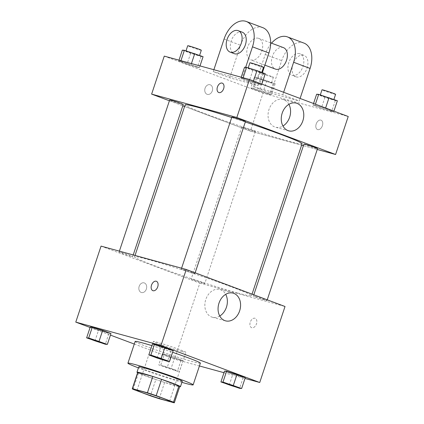 <?xml version="1.0" encoding="UTF-8"?>
<svg xmlns="http://www.w3.org/2000/svg" width="424" height="424" viewBox="0 0 424 424"><rect width="100%" height="100%" fill="white"/><g stroke="black" fill="none" stroke-linecap="round" stroke-linejoin="round"><path stroke-width="0.32" stroke-dasharray="2.12 1.59" d="M181.907 351.507A17.183 0.768 18.4 0 1 163.765 345.714A17.183 0.768 18.4 0 1 153.26 341.458A17.183 0.768 18.4 0 1 169.807 346.148A17.183 0.768 18.4 0 1 185.866 352.302A17.183 0.768 18.4 0 1 181.907 351.507M133.109 389.327L138.526 373.041L155.852 379.533L150.43 395.82M159.212 398.703L164.629 382.416L179.575 386.513L174.153 402.8M164.629 382.416A22.175 0.996 18.4 0 1 155.852 379.533M138.526 373.041A22.175 0.996 18.4 0 1 137.689 372.452M137.604 372.696A22.907 1.028 -161.6 0 0 144.526 375.558A22.907 1.028 -161.6 0 0 179.686 386.693M182.267 381.256A22.907 1.028 18.4 0 1 176.994 380.196A22.907 1.028 18.4 0 1 146.333 370.131A22.907 1.028 18.4 0 1 138.796 366.792M181.907 382.342A34.36 1.542 18.4 0 1 138.436 367.884M200.361 363.156A34.36 1.542 18.4 0 1 192.448 361.566A34.36 1.542 18.4 0 1 156.165 349.98A34.36 1.542 18.4 0 1 135.15 341.463M151.914 345.634A34.36 1.542 18.4 0 1 172.605 352.312M94.944 340.981L98.553 330.126L90.243 327.005L98.553 330.126L108.926 333.386L110.982 333.529L108.926 333.386L105.316 344.246M157.14 358.036L160.754 347.176L152.439 344.06L171.126 350.441L173.178 350.584L171.126 350.441L167.512 361.296M90.084 327.482L110.452 335.119M134.291 344.055L174.534 359.139L199.428 365.965M223.994 372.701L244.993 378.457M164.39 354.178L162.334 354.035L170.649 357.151L181.022 360.411L183.073 360.559L174.757 357.437L164.39 354.178L162.334 354.035L170.649 357.151L181.022 360.411L183.073 360.559L174.757 357.437L164.39 354.178L160.776 365.032L158.724 364.889L177.407 371.27L179.463 371.413L160.776 365.032M229.236 385.061L232.845 374.207L224.529 371.085L232.845 374.207L243.217 377.466L245.273 377.609L243.217 377.466L239.608 388.326M101.06 246.116L199.815 283.137L174.534 359.139M146.365 289.046A5.008 3.837 105.3 0 0 144.086 282.866A5.008 3.837 105.3 0 0 139.061 286.682A5.008 3.837 105.3 0 0 141.436 292.528A5.008 3.837 105.3 0 0 146.365 289.046A5.008 3.837 105.3 0 0 144.091 282.866A5.008 3.837 105.3 0 0 139.061 286.682A5.008 3.837 105.3 0 0 141.441 292.528A5.008 3.837 105.3 0 0 146.365 289.046M237.313 292.904A61.623 2.761 18.4 0 1 172.255 272.129A61.623 2.761 18.4 0 1 134.567 256.859A61.623 2.761 18.4 0 1 193.911 273.687A61.623 2.761 18.4 0 1 251.512 295.761A61.623 2.761 18.4 0 1 237.313 292.904M199.815 283.137L285.018 306.499M193.233 273.252A7.16 0.323 18.4 0 1 185.675 270.835A7.16 0.323 18.4 0 1 181.297 269.065A7.16 0.323 18.4 0 1 188.192 271.021A7.16 0.323 18.4 0 1 194.881 273.581A7.16 0.323 18.4 0 1 193.233 273.252M131.037 256.197A7.16 0.323 18.4 0 1 123.479 253.785A7.16 0.323 18.4 0 1 119.102 252.01A7.16 0.323 18.4 0 1 125.992 253.965A7.16 0.323 18.4 0 1 132.685 256.525A7.16 0.323 18.4 0 1 131.037 256.197M203.128 283.221A7.16 0.323 18.4 0 1 195.57 280.81A7.16 0.323 18.4 0 1 191.192 279.034A7.16 0.323 18.4 0 1 198.088 280.99A7.16 0.323 18.4 0 1 204.776 283.555A7.16 0.323 18.4 0 1 203.128 283.221M255.041 296.418A7.16 0.323 -161.6 0 0 253.393 296.09A7.16 0.323 -161.6 0 0 260.082 298.655A7.16 0.323 -161.6 0 0 266.977 300.611A7.16 0.323 -161.6 0 0 262.599 298.835A7.16 0.323 -161.6 0 0 255.041 296.418M254.962 318.249A5.008 3.212 -69.5 0 0 250.324 322.007A5.008 3.212 -69.5 0 0 251.623 327.694A5.008 3.212 -69.5 0 0 256.387 324.127A5.008 3.212 -69.5 0 0 255.142 318.307A5.008 3.212 -69.5 0 0 254.962 318.249A5.008 3.212 -69.5 0 0 250.319 322.007A5.008 3.212 -69.5 0 0 251.618 327.688A5.008 3.212 -69.5 0 0 256.387 324.127A5.008 3.212 -69.5 0 0 255.137 318.307A5.008 3.212 -69.5 0 0 254.957 318.249M156.387 281.287L156.382 281.287A5.008 3.212 110.5 0 1 156.387 281.287A5.008 3.212 110.5 0 1 157.686 286.969A5.008 3.212 110.5 0 1 153.048 290.731A5.008 3.212 110.5 0 1 152.868 290.673L152.863 290.668M219.743 316.023A14.363 11.003 -74.7 0 1 212.313 317.221A14.363 11.003 -74.7 0 1 205.502 300.457A14.363 11.003 -74.7 0 1 219.913 289.518A14.363 11.003 -74.7 0 1 225.69 294.336M302.074 143.757A61.623 2.761 18.4 0 1 287.88 140.906A61.623 2.761 18.4 0 1 222.817 120.13A61.623 2.761 18.4 0 1 185.134 104.855M231.711 117.512A61.623 2.761 18.4 0 1 245.321 121.969M303.955 144.086A7.16 0.323 -161.6 0 0 310.649 146.651A7.16 0.323 -161.6 0 0 317.539 148.607M183.248 104.527A7.16 0.323 18.4 0 1 181.599 104.193A7.16 0.323 18.4 0 1 174.041 101.781A7.16 0.323 18.4 0 1 169.664 100.006M253.695 131.223A7.16 0.323 18.4 0 1 246.137 128.806A7.16 0.323 18.4 0 1 241.76 127.03A7.16 0.323 18.4 0 1 248.649 128.986A7.16 0.323 18.4 0 1 255.343 131.551A7.16 0.323 18.4 0 1 253.695 131.223M245.448 121.582A7.16 0.323 18.4 0 1 243.8 121.248A7.16 0.323 18.4 0 1 236.242 118.837A7.16 0.323 18.4 0 1 231.864 117.061M169.409 100.78L182.823 105.809L169.409 100.78M250.383 131.138L184.594 106.477L250.383 131.138L301.602 145.183L250.383 131.138L263.023 93.137L348.226 116.499M303.425 145.681L317.253 149.471L303.425 145.681M238.081 387.467A7.16 0.323 18.4 0 1 236.433 387.133A7.16 0.323 18.4 0 1 228.875 384.722A7.16 0.323 18.4 0 1 224.497 382.946M232.845 374.207L243.217 377.466M165.991 360.442A7.16 0.323 18.4 0 1 164.342 360.109A7.16 0.323 18.4 0 1 156.785 357.697A7.16 0.323 18.4 0 1 152.407 355.921M160.754 347.176L171.126 350.441M174.238 370.078A7.16 0.323 18.4 0 1 166.68 367.666A7.16 0.323 18.4 0 1 162.302 365.891A7.16 0.323 18.4 0 1 169.192 367.846A7.16 0.323 18.4 0 1 175.886 370.412A7.16 0.323 18.4 0 1 174.238 370.078M162.334 354.035L158.724 364.889M170.649 357.151L167.035 368.006M181.022 360.411L177.407 371.27M183.073 360.559L179.463 371.413M174.757 357.437L171.148 368.297M174.222 370.126A7.16 0.323 18.4 0 1 166.664 367.709A7.16 0.323 18.4 0 1 162.286 365.933A7.16 0.323 18.4 0 1 169.181 367.889A7.16 0.323 18.4 0 1 175.87 370.454A7.16 0.323 18.4 0 1 174.222 370.126M103.79 343.387A7.16 0.323 18.4 0 1 102.142 343.053A7.16 0.323 18.4 0 1 94.584 340.642A7.16 0.323 18.4 0 1 90.206 338.866M98.553 330.126L108.926 333.386M316.633 94.229L324.948 97.345L335.315 100.605L337.371 100.753M332.146 99.417A7.16 0.323 18.4 0 1 324.588 97.006A7.16 0.323 18.4 0 1 320.21 95.23A7.16 0.323 18.4 0 1 327.1 97.186A7.16 0.323 18.4 0 1 333.794 99.751A7.16 0.323 18.4 0 1 332.146 99.417M315.074 105.232L313.018 105.083L321.334 108.205L331.706 111.464L333.757 111.607L325.447 108.491L315.074 105.232L313.018 105.083L321.334 108.205L331.706 111.464L333.757 111.607L325.447 108.491L315.074 105.232L315.419 104.198M313.548 103.498L313.018 105.083M324.948 97.345L321.334 108.205M335.315 100.605L331.706 111.464M333.916 111.136L333.757 111.607M325.6 108.019L325.447 108.491M335.601 94.319A7.16 0.323 18.4 0 1 333.948 93.99A7.16 0.323 18.4 0 1 326.39 91.573A7.16 0.323 18.4 0 1 322.012 89.803M244.537 67.204L252.852 70.32L263.224 73.58L265.276 73.728M260.05 72.393A7.16 0.323 18.4 0 1 252.492 69.981A7.16 0.323 18.4 0 1 248.114 68.206A7.16 0.323 18.4 0 1 255.01 70.161A7.16 0.323 18.4 0 1 261.698 72.727A7.16 0.323 18.4 0 1 260.05 72.393M242.978 78.207L240.927 78.058L249.243 81.175L259.61 84.44L261.666 84.583L242.978 78.207L240.927 78.058L249.243 81.175L259.61 84.44L261.666 84.583L242.978 78.207L243.132 77.74M241.208 77.216L240.927 78.058M252.852 70.32L249.243 81.175M263.224 73.58L259.61 84.44M261.825 84.111L261.666 84.583M253.51 80.995L253.351 81.466M263.505 67.294A7.16 0.323 18.4 0 1 261.857 66.966A7.16 0.323 18.4 0 1 254.299 64.549A7.16 0.323 18.4 0 1 249.922 62.779M256.488 77.316L254.432 77.173L262.748 80.29L273.12 83.555L275.171 83.698L256.488 77.316L252.874 88.176L250.823 88.028L259.138 91.149L269.505 94.409L271.561 94.552L252.874 88.176L250.823 88.028L259.138 91.149L269.505 94.409L271.561 94.552L252.874 88.176M269.945 82.362A7.16 0.323 18.4 0 1 262.387 79.951A7.16 0.323 18.4 0 1 258.009 78.175A7.16 0.323 18.4 0 1 264.905 80.131A7.16 0.323 18.4 0 1 271.593 82.696A7.16 0.323 18.4 0 1 269.945 82.362M254.432 77.173L250.823 88.028M262.748 80.29L259.138 91.149M273.12 83.555L269.505 94.409M275.171 83.698L271.561 94.552M266.86 80.581L263.246 91.436M271.752 76.935A7.16 0.323 18.4 0 1 264.194 74.523A7.16 0.323 18.4 0 1 259.817 72.748A7.16 0.323 18.4 0 1 266.712 74.703A7.16 0.323 18.4 0 1 273.401 77.269A7.16 0.323 18.4 0 1 271.752 76.935M182.341 50.149L190.657 53.265L201.024 56.525L203.08 56.673M197.854 55.337A7.16 0.323 18.4 0 1 190.297 52.926A7.16 0.323 18.4 0 1 185.919 51.15A7.16 0.323 18.4 0 1 192.809 53.106A7.16 0.323 18.4 0 1 199.503 55.671A7.16 0.323 18.4 0 1 197.854 55.337M180.783 61.151L178.727 61.003L187.042 64.119L197.414 67.384L199.471 67.527L180.783 61.151L178.727 61.003L187.042 64.119L197.414 67.384L199.471 67.527L180.783 61.151L180.937 60.685M179.008 60.16L178.727 61.003M190.657 53.265L187.042 64.119M201.024 56.525L197.414 67.384M200.006 65.916L199.471 67.527M191.436 63.563L191.155 64.411M201.31 50.239A7.16 0.323 18.4 0 1 199.662 49.91A7.16 0.323 18.4 0 1 192.099 47.493A7.16 0.323 18.4 0 1 187.721 45.723M316.182 124.004A5.008 3.212 110.5 0 1 321.048 120.167A5.008 3.212 110.5 0 1 322.298 125.986A5.008 3.212 110.5 0 1 317.534 129.548A5.008 3.212 110.5 0 1 316.182 124.004M316.187 124.009A5.008 3.212 -69.5 0 0 317.534 129.553A5.008 3.212 -69.5 0 0 322.304 125.986A5.008 3.212 -69.5 0 0 321.053 120.167A5.008 3.212 -69.5 0 0 316.187 124.009M288.892 104.336A14.363 11.003 105.3 0 0 283.115 99.513A14.363 11.003 105.3 0 0 268.996 109.498A14.363 11.003 105.3 0 0 275.521 127.221A14.363 11.003 105.3 0 0 282.946 126.023M218.779 92.527L218.779 92.533A5.008 3.212 -69.5 0 0 223.644 88.69A5.008 3.212 -69.5 0 0 222.298 83.146L222.293 83.146M210.256 84.805A5.008 3.837 105.3 0 0 210.002 84.726A5.008 3.837 105.3 0 0 204.972 88.542A5.008 3.837 105.3 0 0 207.352 94.388A5.008 3.837 105.3 0 0 212.329 90.741A5.008 3.837 105.3 0 0 210.256 84.805A5.008 3.837 -74.7 0 1 212.334 90.741A5.008 3.837 -74.7 0 1 207.352 94.388A5.008 3.837 -74.7 0 1 204.978 88.542A5.008 3.837 -74.7 0 1 210.002 84.726A5.008 3.837 -74.7 0 1 210.256 84.805M164.263 56.116L263.023 93.137M213.871 69.716L213.24 71.614L229.697 77.788L258.099 85.574L241.638 79.405L245.671 67.284M213.24 71.614L241.638 79.405M303.923 43.084A22.907 14.686 -69.5 0 0 281.684 60.637L270.846 93.211L254.389 87.042L282.787 94.828L299.249 100.997L300.097 98.458M270.846 93.211L299.249 100.997M283.444 47.636A11.453 7.346 -69.5 0 0 283.036 47.504A11.453 7.346 -69.5 0 0 272.431 56.1A11.453 7.346 -69.5 0 0 275.404 69.085M254.389 87.042L265.223 54.468A22.907 14.686 110.5 0 1 271.535 43.174M282.787 94.828L283.635 92.289M258.343 38.25A11.453 7.346 -69.5 0 0 247.743 46.847A11.453 7.346 -69.5 0 0 250.711 59.832A11.453 7.346 -69.5 0 0 261.613 51.686A11.453 7.346 -69.5 0 0 258.757 38.383A11.453 7.346 -69.5 0 0 258.343 38.25M262.398 72.647L258.099 85.574M262.774 27.655A22.907 14.686 -69.5 0 0 240.535 45.214L229.697 77.788M299.492 53.678A11.453 7.346 -69.5 0 0 288.892 62.27A11.453 7.346 -69.5 0 0 291.86 75.26A11.453 7.346 -69.5 0 0 302.762 67.109A11.453 7.346 -69.5 0 0 299.906 53.811A11.453 7.346 -69.5 0 0 299.492 53.678M303.611 55.221A11.453 7.346 -69.5 0 0 293.005 63.812A11.453 7.346 -69.5 0 0 295.979 76.802A11.453 7.346 -69.5 0 0 306.875 68.656A11.453 7.346 -69.5 0 0 304.019 55.353A11.453 7.346 -69.5 0 0 303.611 55.221M242.295 32.213A11.453 7.346 -69.5 0 0 231.398 40.36A11.453 7.346 -69.5 0 0 234.255 53.663M265.223 54.468L281.684 60.637M224.073 39.045L240.535 45.214M169.611 401.162L185.866 352.302M137.005 390.313L153.26 341.458M212.313 317.221L225.52 320.841M219.913 289.518L233.115 293.138M135.039 255.434L134.567 256.859M252.047 294.139L251.512 295.761M266.977 300.611L267.237 299.832M253.393 296.09L253.817 294.802M119.388 251.141L119.102 252.01M133.215 254.935L132.685 256.525M241.76 127.03L191.192 279.034M255.343 131.551L204.776 283.555M181.589 268.196L181.297 269.065M195.141 272.807L194.881 273.581M320.321 94.886L320.21 95.23M333.895 99.449L333.794 99.751M248.231 67.861L248.114 68.206M261.799 72.425L261.698 72.727M259.817 72.748L258.009 78.175M273.401 77.269L271.593 82.696M186.03 50.806L185.919 51.15M199.603 55.369L199.503 55.671M296.323 103.138L283.115 99.513M288.728 130.841L275.521 127.221M270.666 42.85L258.757 38.383M264.894 65.148L250.711 59.832M304.019 55.353L299.906 53.811M295.979 76.802L291.86 75.26"/><path stroke-width="0.64" d="M165.657 400.367A17.183 0.768 18.4 0 1 147.515 394.574A17.183 0.768 18.4 0 1 137.005 390.313A17.183 0.768 18.4 0 1 153.552 395.009A17.183 0.768 18.4 0 1 169.611 401.162A17.183 0.768 18.4 0 1 165.657 400.367M173.506 402.148L156.186 395.656A22.175 0.996 18.4 0 0 147.409 392.772L132.463 388.676A22.175 0.996 18.4 0 0 132.267 388.739A22.175 0.996 18.4 0 0 133.109 389.327L150.43 395.82A22.175 0.996 18.4 0 0 159.212 398.703L174.153 402.8A22.175 0.996 18.4 0 0 174.349 402.736A22.175 0.996 18.4 0 0 173.506 402.148L178.928 385.861L161.602 379.369L156.186 395.656M132.267 388.739L137.689 372.452A22.175 0.996 18.4 0 1 137.88 372.389L132.463 388.676M161.602 379.369A22.175 0.996 18.4 0 0 152.826 376.486L137.88 372.389M178.928 385.861A22.175 0.996 18.4 0 1 179.765 386.45L174.349 402.736M179.686 386.693A22.907 1.028 -161.6 0 0 180.465 386.683A22.907 1.028 -161.6 0 0 159.053 378.478A22.907 1.028 -161.6 0 0 136.989 372.219A22.907 1.028 -161.6 0 0 137.604 372.696M136.989 372.219L138.796 366.792A22.907 1.028 18.4 0 1 160.855 373.051A22.907 1.028 18.4 0 1 182.267 381.256L180.465 386.683M152.826 376.486L147.409 392.772M138.436 367.884A34.36 1.542 18.4 0 1 127.926 363.177A34.36 1.542 18.4 0 1 161.019 372.564A34.36 1.542 18.4 0 1 193.137 384.87A34.36 1.542 18.4 0 1 185.224 383.28A34.36 1.542 18.4 0 1 181.907 382.342M127.926 363.177L135.15 341.463A34.36 1.542 18.4 0 1 151.914 345.634M172.605 352.312A34.36 1.542 18.4 0 1 200.361 363.156L193.137 384.87M107.367 344.389L110.982 333.529L102.666 330.413L92.294 327.153L90.243 327.005L86.629 337.864L105.316 344.246L107.367 344.389L88.685 338.007L86.629 337.864M169.568 361.444L173.178 350.584L164.862 347.468L154.495 344.209L152.439 344.06L148.829 354.92L157.14 358.036L167.512 361.296L169.568 361.444L150.88 355.063L148.829 354.92M244.993 378.457L259.737 382.501L160.977 345.481L75.774 322.118L90.084 327.482M110.452 335.119L134.291 344.055M199.428 365.965L223.994 372.701M241.659 388.469L245.273 377.609L236.958 374.493L226.586 371.233L224.529 371.085L220.92 381.945L239.608 388.326L241.659 388.469L222.976 382.088L220.92 381.945M259.737 382.501L285.018 306.499L186.263 269.478L101.06 246.116L75.774 322.118M186.263 269.478L160.977 345.481M239.639 310.861A14.363 11.003 -74.7 0 1 225.52 320.841A14.363 11.003 -74.7 0 1 218.71 304.082A14.363 11.003 -74.7 0 1 233.115 293.138A14.363 11.003 -74.7 0 1 239.639 310.861M153.043 290.726A5.008 3.212 110.5 0 1 152.863 290.668A5.008 3.212 110.5 0 1 151.617 284.849A5.008 3.212 110.5 0 1 156.382 281.287A5.008 3.212 110.5 0 1 157.68 286.969A5.008 3.212 110.5 0 1 153.043 290.726M152.868 290.673A5.008 3.212 110.5 0 1 151.617 284.854A5.008 3.212 110.5 0 1 156.382 281.287M225.69 294.336A14.363 11.003 -74.7 0 1 226.432 307.236A14.363 11.003 -74.7 0 1 219.743 316.023M135.039 255.434L185.134 104.855A61.623 2.761 18.4 0 1 231.711 117.512M245.321 121.969A61.623 2.761 18.4 0 1 302.074 143.757L252.047 294.139M267.237 299.832L317.539 148.607A7.16 0.323 -161.6 0 0 313.161 146.831A7.16 0.323 -161.6 0 0 305.603 144.42A7.16 0.323 -161.6 0 0 303.955 144.086L253.817 294.802M119.388 251.141L169.664 100.006A7.16 0.323 18.4 0 1 176.559 101.961A7.16 0.323 18.4 0 1 183.248 104.527L133.215 254.935M181.589 268.196L231.864 117.061A7.16 0.323 18.4 0 1 238.754 119.017A7.16 0.323 18.4 0 1 245.448 121.582L195.141 272.807M151.622 94.117L169.409 100.78L151.622 94.117L236.825 117.48L151.622 94.117L164.263 56.116L249.466 79.479L236.825 117.48L335.585 154.5L236.825 117.48M182.823 105.809L184.594 106.477L182.823 105.809M301.602 145.183L303.425 145.681L301.602 145.183M335.585 154.5L317.253 149.471L335.585 154.5L348.226 116.499L249.466 79.479M224.482 382.989L224.497 382.946A7.16 0.323 18.4 0 1 231.393 384.902A7.16 0.323 18.4 0 1 238.081 387.467L238.071 387.51A7.16 0.323 18.4 0 1 236.417 387.176A7.16 0.323 18.4 0 1 228.859 384.764A7.16 0.323 18.4 0 1 224.482 382.989A7.16 0.323 18.4 0 1 231.377 384.944A7.16 0.323 18.4 0 1 238.071 387.51M245.273 377.609L226.586 371.233L222.976 382.088M226.586 371.233L224.529 371.085M236.958 374.493L233.343 385.352M152.391 355.964L152.407 355.921A7.16 0.323 18.4 0 1 159.297 357.877A7.16 0.323 18.4 0 1 165.991 360.442L165.975 360.485A7.16 0.323 18.4 0 1 164.327 360.151A7.16 0.323 18.4 0 1 156.769 357.739A7.16 0.323 18.4 0 1 152.391 355.964A7.16 0.323 18.4 0 1 159.286 357.92A7.16 0.323 18.4 0 1 165.975 360.485M173.178 350.584L154.495 344.209L150.88 355.063M154.495 344.209L152.439 344.06M164.862 347.468L161.252 358.328M90.19 338.909L90.206 338.866A7.16 0.323 18.4 0 1 97.101 340.822A7.16 0.323 18.4 0 1 103.79 343.387L103.779 343.429A7.16 0.323 18.4 0 1 102.131 343.096A7.16 0.323 18.4 0 1 94.568 340.684A7.16 0.323 18.4 0 1 90.19 338.909A7.16 0.323 18.4 0 1 97.085 340.864A7.16 0.323 18.4 0 1 103.779 343.429M110.982 333.529L92.294 327.153L88.685 338.007M92.294 327.153L90.243 327.005M102.666 330.413L99.052 341.272M333.916 111.136L337.371 100.753L318.684 94.372L316.633 94.229L313.548 103.498M318.684 94.372L315.419 104.198M329.056 97.637L325.6 108.019M320.321 94.886L322.012 89.803A7.16 0.323 18.4 0 1 328.907 91.759A7.16 0.323 18.4 0 1 335.601 94.319L333.895 99.449M261.825 84.111L265.276 73.728L256.965 70.612L246.593 67.347L244.537 67.204L241.208 77.216M246.593 67.347L243.132 77.74M256.965 70.612L253.51 80.995M248.231 67.861L249.922 62.779A7.16 0.323 18.4 0 1 256.817 64.729A7.16 0.323 18.4 0 1 263.505 67.294L261.799 72.425M200.006 65.916L203.08 56.673L184.392 50.292L182.341 50.149L179.008 60.16M184.392 50.292L180.937 60.685M194.764 53.556L191.436 63.563M186.03 50.806L187.721 45.723A7.16 0.323 18.4 0 1 194.616 47.679A7.16 0.323 18.4 0 1 201.31 50.239L199.603 55.369M282.204 113.118A14.363 11.003 -74.7 0 1 296.323 103.138A14.363 11.003 -74.7 0 1 303.134 119.897A14.363 11.003 -74.7 0 1 288.728 130.841A14.363 11.003 -74.7 0 1 282.204 113.118M282.946 126.023A14.363 11.003 105.3 0 0 288.892 104.336M223.644 88.69A5.008 3.212 110.5 0 1 218.779 92.527A5.008 3.212 110.5 0 1 217.528 86.708A5.008 3.212 110.5 0 1 222.293 83.146A5.008 3.212 110.5 0 1 223.644 88.69M222.298 83.146A5.008 3.212 -69.5 0 0 217.528 86.713A5.008 3.212 -69.5 0 0 218.779 92.533M264.894 65.148L275.404 69.085A11.453 7.346 -69.5 0 0 286.301 60.939A11.453 7.346 -69.5 0 0 283.444 47.636L270.666 42.85M283.635 92.289L293.625 62.259L310.082 68.428A22.907 14.686 -69.5 0 0 303.923 43.084L287.467 36.915A22.907 14.686 110.5 0 1 293.625 62.259M271.535 43.174A22.907 14.686 110.5 0 1 287.467 36.915M245.671 67.284L252.476 46.831L268.933 53L262.398 72.647M268.933 53A22.907 14.686 -69.5 0 0 262.774 27.655L246.318 21.486A22.907 14.686 -69.5 0 0 224.073 39.045L213.871 69.716M300.097 98.458L310.082 68.428M230.137 52.12L234.255 53.663A11.453 7.346 -69.5 0 0 234.663 53.795A11.453 7.346 -69.5 0 0 245.268 45.198A11.453 7.346 -69.5 0 0 242.295 32.213L238.182 30.671A11.453 7.346 110.5 0 1 241.15 43.656A11.453 7.346 110.5 0 1 230.55 52.253A11.453 7.346 110.5 0 1 230.137 52.12A11.453 7.346 110.5 0 1 227.28 38.817A11.453 7.346 110.5 0 1 238.182 30.671M252.476 46.831A22.907 14.686 -69.5 0 0 246.318 21.486"/></g></svg>
